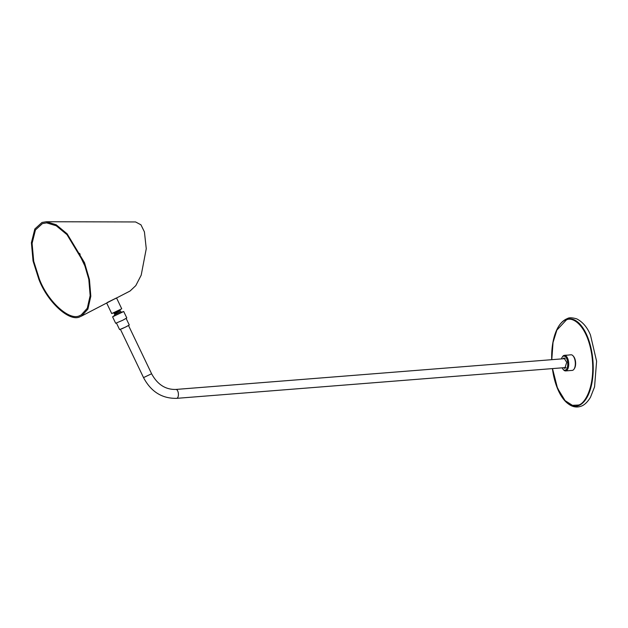 <?xml version="1.0" encoding="UTF-8"?>
<svg xmlns="http://www.w3.org/2000/svg" width="628" height="628" viewBox="0 0 628 628"><rect width="100%" height="100%" fill="white"/><g stroke="black" fill="none" stroke-linecap="round" stroke-linejoin="round"><path stroke-width="0.94" d="M594.567 386.864L596.6 361.233L590.461 335.014C587.321 327.361 582.737 321.968 576.7 318.851C572.147 317.564 569.086 317.454 567.5 318.522C563.332 320.154 559.941 323.546 557.334 328.68L557.334 328.68A43.795 20.567 85.5 0 1 566.393 319.44A43.795 20.567 85.5 0 1 592.337 355.322A43.795 20.567 85.5 0 1 578.506 405.625A43.795 20.567 85.5 0 1 562.853 398.34L562.853 398.34A43.795 20.567 85.5 0 1 552.412 368.605L556.259 385.333L562.853 398.34C568.654 405.79 574.683 408.428 580.947 406.261C582.415 405.806 586.317 404.189 590.501 397.234L594.567 386.864M127.225 326.23L121.73 328.852M569.07 354.953L571.009 354.796A7.826 3.674 85.5 0 1 573.05 355.833L573.552 356.406A7.104 3.336 85.5 0 1 574.502 368.408L574.094 369.044A7.826 3.674 85.5 0 1 572.705 370.292A7.826 3.674 85.5 0 1 572.241 370.394L565.632 370.92A7.826 3.674 -94.5 0 0 566.095 370.818A7.826 3.674 -94.5 0 0 568.63 362.332A7.826 3.674 -94.5 0 0 564.399 355.322A7.826 3.674 -94.5 0 0 563.936 355.424A7.826 3.674 -94.5 0 0 562.547 356.665L562.139 357.308A7.104 3.336 -94.5 0 0 561.448 358.918M573.05 355.833A7.826 3.674 85.5 0 1 574.094 369.044M562.154 367.827A7.104 3.336 -94.5 0 0 563.088 369.311A7.104 3.336 -94.5 0 0 565.373 370.159A7.104 3.336 -94.5 0 0 567.61 362.003A7.104 3.336 -94.5 0 0 563.402 356.178A7.104 3.336 -94.5 0 0 562.139 357.308M565.624 355.291L568.858 355.032M565.184 368.236L564.297 367.663M562.806 358.808L563.975 357.999L566.739 362.317L564.792 368.338L563.512 367.725M563.591 358.745L564.376 358.039M563.088 369.311L563.591 369.876A7.826 3.674 -94.5 0 0 565.632 370.92M80.219 316.638L81.585 316.041L87.896 309.125L90.817 296.188L89.435 279.484L84.513 262.692L67.125 233.804L56.128 224.722L46.268 221.739L41.99 222.461L34.83 228.984L31.4 242.698L33.056 261.02L38.842 279.24C47.524 302.374 69.92 322.619 80.219 316.638M114.422 299.007L81.585 316.041M114.743 298.928L130.059 291.023L135.797 285.622L141.198 275.166L146.261 248.719L144.416 231.865L140.947 224.816L135.577 221.951L46.268 221.739M39.368 279.052C47.854 301.66 69.732 321.434 79.795 315.594L81.13 315.005L87.292 308.254L90.149 295.607L88.799 279.295L83.987 262.881L67 234.652L56.253 225.782L46.621 222.869L42.445 223.576L35.443 229.942L32.091 243.35L33.716 261.248L39.368 279.052M114.053 315.876L112.585 316.834L115.67 323.279L122.758 320.249L126.801 317.949L123.716 311.512L122.044 312.053M112.585 316.834L123.716 311.512M126.142 318.451L129.274 324.982L125.757 326.976L119.595 329.614L116.463 323.075M107.2 302.547L116.525 297.923L121.73 308.795L111.729 313.584L106.697 303.081M122.405 312.116L113.88 316.19L114.743 314.62L120.639 311.794L122.405 312.116M551.706 359.687A43.795 20.567 85.5 0 1 557.334 328.68L552.875 342.558L551.682 359.687M551.792 359.679L553.033 342.441L556.879 330.085L566.283 320.037C571.778 316.245 587.188 324.072 591.874 355.432C596.027 386.997 584.213 404.683 578.231 405.052L572.414 405.327L565.074 400.617L557.507 388.222L552.499 368.597M175.675 389.493A4.467 2.096 85.5 0 1 175.942 389.439A4.467 2.096 85.5 0 1 178.36 393.442A4.467 2.096 85.5 0 1 176.915 398.293A4.467 2.096 85.5 0 1 176.649 398.348C162.048 398.639 151.01 391.723 143.529 377.609L120.45 329.378M565.263 358.612L175.942 389.439C165.541 389.737 157.432 384.509 151.599 373.754L143.529 377.609M79.74 253.406L79.411 254.497A9.192 0.495 -25.6 0 0 80.211 254.34M120.639 311.794L114.751 314.306L114.422 313.623L120.042 310.695L114.641 313.356L113.425 313.058L120.215 309.518M151.599 373.754L128.52 325.524M565.969 367.529L176.649 398.348M564.399 355.322L566.338 355.165M79.411 254.497L85.73 267.701M120.395 311.606L120.066 310.923M120.042 310.695L120.254 309.792"/></g></svg>
